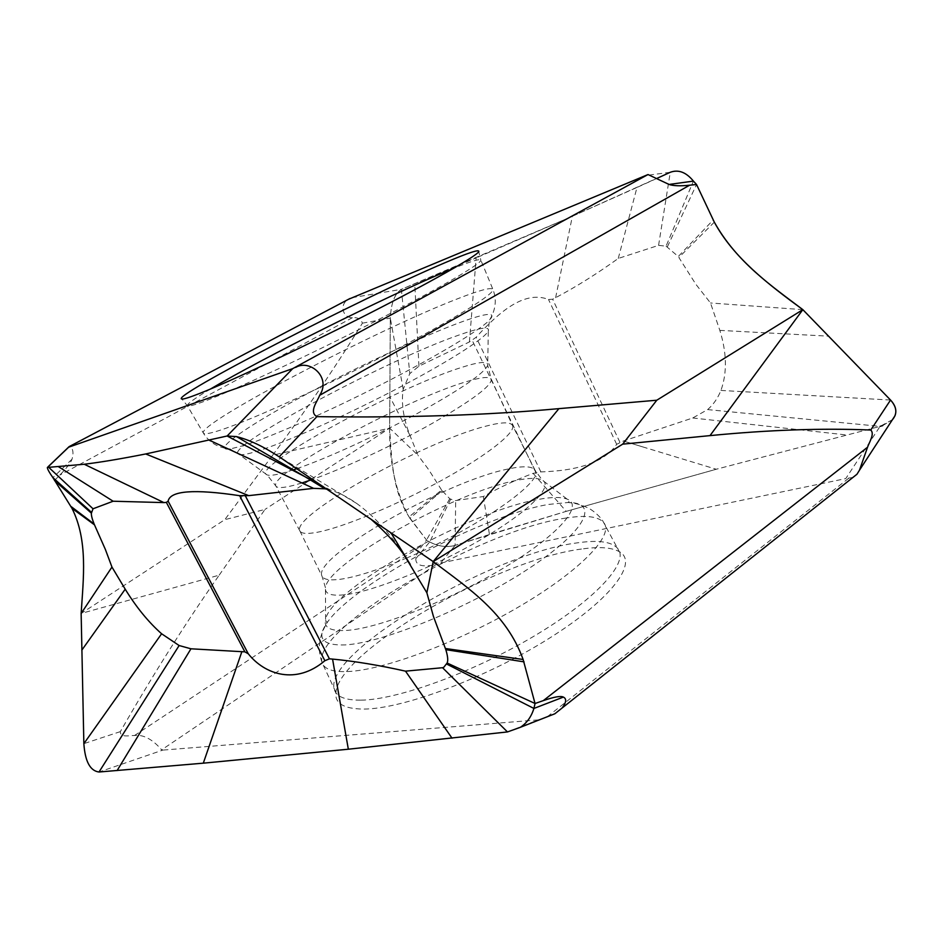 <?xml version="1.0" encoding="UTF-8"?>
<svg xmlns="http://www.w3.org/2000/svg" width="943" height="943" viewBox="0 0 943 943"><rect width="100%" height="100%" fill="white"/><g stroke="black" fill="none" stroke-linecap="round" stroke-linejoin="round"><path stroke-width="0.71" stroke-dasharray="4.71 3.54" d="M403.191 389.318L390.319 318.109L389.648 428.134L418.02 455.328L409.804 435.053C403.321 418.315 401.117 403.062 403.191 389.318L409.792 373.617L418.94 366.179L469.414 341.944L476.144 337.264C499.873 311.072 524.886 290.22 548.508 299.485L552.645 299.226L555.616 297.693C576.126 286.837 597.002 273.753 618.254 258.453L658.579 245.369L666.076 246.158L693.411 181.103C685.573 171.98 677.864 169.045 670.273 172.286L572.377 216.265L401.376 289.336C394.752 293.544 391.062 303.139 390.319 318.109L389.648 428.134L272.645 455.245L224.776 519.676L81.145 613.457L219.189 575.159C185.736 622.816 152.79 674.976 120.362 731.615C120.115 738.086 130.193 735.281 134.484 735.528C148.452 733.513 160.157 748.259 161.63 749.85L162.738 750.121L99.003 772.011M219.189 575.159L264.971 509.444L224.776 519.676M389.648 428.134C389.259 462.577 395.73 492.163 409.062 516.894C391.958 489.735 391.64 457.626 389.648 428.134L264.971 509.444M714.322 222.159L678.854 257.498L695.887 284.314L710.503 302.986L719.839 330.38C726.853 352.977 727.218 372.992 720.935 390.426C717.8 398.241 713.368 404.63 707.639 409.592L692.751 417.985L623.394 440.994L616.675 444.33C604.911 461.54 579.65 470.734 540.869 471.901L533.125 473.351C514.949 480.235 498.352 487.967 483.346 496.537L454.691 500.721L449.74 498.717L441.572 489.995L409.062 516.894L426.531 540.033L422.865 544.783C418.032 551.089 415.674 555.71 415.804 558.669C415.568 565.47 422.299 567.45 435.972 564.609L161.63 749.85M449.74 498.717L426.531 540.033L429.678 541.977C438.99 546.551 447.465 547.683 455.092 545.384L566.213 511.354L716.267 469.249L880.055 426.377L892.42 419.706M450.66 499.26L429.678 541.977C438.306 546.469 446.782 547.6 455.092 545.384L440.64 563.054L435.972 564.609M440.64 563.054L845.777 478.584L880.055 426.377L716.267 469.249L623.394 441.006M852.932 477.441L845.777 478.584M351.786 297.717L401.376 289.336C394.752 293.568 391.062 303.151 390.319 318.109L390.355 318.357M272.645 455.245C305.721 410.83 335.637 366.803 362.407 323.166C360.945 319.04 357.609 317.225 352.411 317.708C342.203 317.756 339.834 304.353 347.59 299.898L348.58 299.261M441.572 489.995L428.688 469.673L418.02 455.328M469.414 341.932L476.168 257.911L401.376 289.336L409.792 373.617M555.616 297.693L572.377 216.253L476.168 257.911M533.125 473.351L566.213 511.354L716.267 469.249M720.935 390.426L890.546 400.044M802.847 309.658L710.503 302.986M666.076 246.158L678.265 256.52L713.108 220.084M618.254 258.453L636.985 187.445L572.377 216.265M658.579 245.369L670.273 172.286L645 175.61M667.42 246.724L696.535 184.486M483.346 496.537L489.452 534.504L566.213 511.354M489.452 534.504L455.092 545.384L455.681 500.745M442.019 490.737L409.91 518.332L426.531 540.033L429.678 541.977L415.804 558.669M54.505 480.482L59.774 475.119C66.67 468.082 70.76 462.765 72.045 459.182C73.837 452.522 73.035 448.302 69.652 446.522L69.075 446.676M507.464 731.933L538.147 719.898L545.749 717.965M538.147 719.898L162.738 750.121M404.123 554.92C389.954 533.302 374.123 516.127 356.631 503.397C347.59 497.032 338.973 492.635 330.769 490.195L326.915 489.205M356.631 503.397L279.199 456.813M581.442 549.05C498.635 559.47 340.069 649.833 335.897 692.315C334.6 703.242 343.629 708.818 362.984 709.065L363.703 709.065C402.909 709.042 486.753 677.722 549.38 638.211C612.255 598.746 638.67 562.075 619.28 551.643C611.653 547.447 599.3 546.551 582.22 548.944L581.442 549.05M512.473 425.328L512.544 425.482C516.045 432.318 487.708 454.998 442.326 479.987C397.062 504.976 343.382 527.267 317.803 532.17C307.418 534.151 301.465 533.773 299.933 531.027L299.85 530.874C290.868 515.585 425.446 440.994 486.246 426.071C501.428 422.087 510.163 421.839 512.473 425.328L535.153 470.38C532.453 466.101 523.341 465.665 507.817 469.06C445.603 481.449 311.402 557.513 322.023 576.173C323.708 579.662 329.991 580.676 340.859 579.202C356.831 576.81 378.638 569.808 406.28 558.185M882.66 425.611L892.408 419.729M656.965 178.38L636.985 187.445M409.062 516.894L409.91 518.332M120.362 731.615L83.856 743.662M134.484 735.528L422.865 544.783M362.407 323.166L390.319 318.109M409.804 435.053L389.777 396.685M535.777 472.396L472.278 340.47M418.94 366.179L414.767 283.772M540.869 471.913L476.144 337.264M692.751 417.985L846.531 434.959M707.639 409.592L880.055 426.377M719.839 330.38L828.791 336.179M619.893 442.255L552.645 299.226M616.675 444.33L548.508 299.473M352.411 317.708L59.774 475.119M72.045 459.182L52.914 477.629M330.769 490.195L320.396 484.773M547.317 716.727L848.629 478.29M360.603 700.154C346.034 700.236 337.417 697.089 334.741 690.712C319.135 654.843 490.867 553.435 577.552 542.826C599.677 539.62 613.386 541.93 618.691 549.757C627.814 564.15 594.043 600.75 532.866 636.831C471.854 672.948 396.638 699.989 360.603 700.154M564.456 518.296L565.199 518.167C586.511 514.689 599.595 516.493 604.439 523.577C612.903 536.767 578.743 571.929 517.884 607.386C457.166 642.878 382.846 670.32 347.566 671.557L346.883 671.593C333.044 671.994 324.911 669.306 322.506 663.53C308.149 630.572 479.327 530.72 564.456 518.296M345.763 644.859L345.138 644.906C321.822 645.649 316.023 637.94 327.716 621.779C355.605 582.597 482.675 515.573 548.343 504.458L568.04 502.489C599.595 502.36 586.805 530.438 528.634 568.653C470.793 606.891 383.742 642.678 345.763 644.859M406.35 558.162C476.427 528.846 544.854 480.859 535.153 470.38L542.272 480.105C553.836 485.963 530.025 510.729 482.38 538.736C434.9 566.743 374.017 591.32 345.362 594.691C331.252 596.294 324.616 593.972 325.465 587.725L325.583 619.021C323.296 627.79 330.675 631.562 347.719 630.337C380.654 627.79 452.015 599.453 505.872 566.649C559.942 533.844 583.693 505.248 567.132 499.13C561.179 496.843 551.584 496.949 538.359 499.436C470.604 510.965 332.844 587.218 325.583 619.021L326.066 622.026L327.716 621.779C318.699 636.065 316.966 649.986 322.506 663.53L335.897 692.315M299.85 530.874L322.023 576.173L325.465 587.725C327.563 562.912 455.469 491.987 516.186 480.482C528.905 477.83 537.593 477.712 542.272 480.105L567.132 499.13L569.218 501.322L568.04 502.489L571.906 502.914C571.21 502.702 580.699 503.998 589.67 508.76C598.239 514.029 603.06 520.996 602.589 520.583L619.28 551.643M301.925 482.969L293.096 485.492C282.865 488.05 277.136 488.226 275.898 486.046C267.647 474.305 405.101 399.738 465.618 381.915C480.93 377.2 489.464 376.269 491.244 379.145C492.116 385.416 472.537 400.115 432.507 423.23C394.044 444.966 344.407 468.164 312.522 479.421M293.391 469.838L283.242 472.914C274.861 475.166 269.474 475.814 267.081 474.895C248.292 468.459 396.92 387.408 461.481 367.452C479.633 361.605 488.368 360.91 487.696 365.377L491.244 379.145L512.544 425.482M296.739 468.706C326.526 458.51 376.151 435.855 417.325 413.47C460.526 389.53 483.983 373.499 487.696 365.377L488.297 331.064C484.891 338.502 446.935 362.725 394.056 390.237C341.236 417.749 283.018 443.458 256.166 451.52C247.632 454.102 242.045 455.127 239.381 454.632C217.326 450.719 386.135 360.014 459.029 335.024C480.258 327.516 490.018 326.195 488.297 331.064L489.417 320.278C497.008 311.838 487.401 312.498 460.597 322.27L459.948 322.518C419.399 337.5 351.22 369.715 297.894 398.795C244.602 427.827 210.89 451.52 230.104 448.998L244.119 445.426C271.148 436.88 327.928 411.808 382.033 384.155C436.173 356.489 479.115 330.651 489.417 320.278C495.759 309.882 496.926 299.591 492.93 289.383C491.35 287.096 479.952 290.079 458.746 298.33L458.05 298.613C377.907 329.307 196.828 423.996 203.382 433.108C204.419 434.629 210.937 433.356 222.937 429.301L223.55 429.089C255.034 418.327 327.386 385.263 390.697 352.293C454.137 319.276 495.016 293.579 492.93 289.383L480.812 260.068C479.81 258.606 470.71 261.376 453.524 268.378M210.466 389.023C194.506 398.488 186.797 404.052 187.362 405.738C188.14 406.822 194.494 405.089 206.399 400.539C237.294 388.752 310.471 354.533 375.231 321.28C440.098 287.992 482.427 263.062 480.812 260.068L478.761 251.687M623.358 440.994L643.244 447.041M48.034 466.809L47.362 467.457M190.71 472.172L248.752 495.629M299.933 531.027L275.898 486.046L267.081 474.895L239.381 454.632L230.104 448.998C217.998 447.76 209.098 442.467 203.382 433.108L187.362 405.738L181.916 399.042M69.652 446.522L347.602 299.898"/><path stroke-width="1.41" d="M248.669 495.617L239.64 495.688C194.117 488.863 170.27 490.678 168.125 501.11L166.369 502.395L163.917 502.595L113.125 501.228L93.027 508.784L91.4 513.192C91.188 515.279 92.096 518.874 94.111 523.99L105.321 549.333L111.958 567.073L125.207 589.186C136.275 607.209 148.416 622.074 161.607 633.767L179.135 645.531L190.957 648.796L244.874 651.849L248.28 653.794C264.889 674.681 296.102 685.184 324.864 660.713L329.425 658.827L332.561 659.086L348.332 749.213L203.299 763.17L99.015 772.011C90.139 770.891 85.094 761.449 83.856 743.662L81.145 613.457C83.42 577.882 88.112 540.457 71.974 508.324L52.914 477.629C49.154 472.254 47.303 468.871 47.362 467.445L84.233 464.251C100.795 462.223 121.282 458.793 145.694 453.96L227.122 436.008L236.493 436.597C249.317 439.803 263.557 446.546 279.199 456.813L433.202 561.592L622.675 444.153L656.788 400.221L802.847 309.658C771.869 286.142 736.742 262.343 714.322 222.159L696.535 184.486L689.592 185.217C680.363 186.172 673.514 185.912 669.058 184.451L648.018 174.549L292.695 368.642L227.122 436.008L305.096 476.769L324.911 488.804L313.583 488.356L248.716 495.641M161.607 633.767L83.856 743.662M870.754 430.055C874.915 433.804 869.128 442.526 867.548 447.23L859.497 470.156L856.975 474.223L852.932 477.441M892.42 419.706L894.954 415.828C896.97 410.665 895.496 405.407 890.546 400.044L802.847 309.658C767.637 283.89 733.477 257.58 714.322 222.159L696.535 184.486L693.411 181.103C686.174 172.215 678.465 169.28 670.273 172.286L656.965 178.38M710.008 435.619C768.698 429.878 822.284 428.016 870.754 430.032L890.546 400.044L802.835 309.658L710.008 435.619L622.675 444.153M656.788 400.221L558.916 408.637C486.8 415.238 406.115 417.902 316.895 416.641C308.561 411.997 317.661 401.046 319.677 395.306C331.5 377.33 309.846 358.835 295.607 367.452M348.58 299.261L648.018 174.549M69.11 446.64L349.971 298.518M93.027 508.784L48.152 466.809L68.639 447.206L292.695 368.642M558.916 408.637L433.202 561.592C469.131 588.75 506.391 613.186 523.117 659.475L535.046 703.502L543.309 700.625C554.107 696.877 560.79 695.698 563.384 697.089C566.767 698.751 566.342 702.394 562.111 708.016L554.838 713.78L547.317 716.727M332.561 659.086C354.627 661.184 378.945 665.204 405.514 671.157L442.538 667.715L443.717 667.361L447.112 663.023L535.046 703.502L533.915 708.452C531.31 716.845 526.772 723.14 520.288 727.348L507.464 731.933L348.332 749.213M241.891 651.601L203.299 763.17M248.716 495.629L145.694 453.96M163.917 502.595L84.233 464.239M326.915 489.205L324.899 488.804M447.112 663.023C448.243 660.654 447.807 656.198 445.815 649.656L433.45 616.486L426.861 592.77L404.123 554.92M433.202 561.592L426.861 592.77M405.514 671.157L452.027 738.18M442.538 667.715L507.464 731.933M446.723 664.072L533.915 708.452L563.384 697.089M445.815 649.656L524.049 661.856M113.125 501.228L58.301 466.596M91.436 512.285L52.914 477.629M91.4 513.192L54.505 480.482M94.111 523.99L71.173 506.603M81.145 613.457L111.958 567.073M445.52 262.496C468.706 252.606 479.787 248.999 478.761 251.687C476.274 256.26 431.081 281.981 366.308 314.962C301.619 347.908 230.634 381.243 200.329 393.184L199.727 393.42C189.755 397.333 183.826 399.207 181.916 399.042C168.007 397.604 362.124 297.74 444.813 262.802L445.52 262.496M880.055 426.377L882.66 425.611M892.408 419.729C897.512 413.706 896.887 407.14 890.546 400.044M696.535 184.486L693.411 181.103L669.058 184.451M166.369 502.395L244.874 651.849M125.207 589.186L81.829 650.128M319.689 395.317L689.592 185.217M316.895 416.641L279.199 456.825M867.548 447.23L543.309 700.625M179.135 645.531L99.015 772.011M190.957 648.796L117.109 770.561M168.125 501.11L248.28 653.794M313.583 488.356L209.287 440.192M320.396 484.773L305.096 476.769M409.085 562.558L390.897 532.724M245.392 495.912L329.425 658.827M445.355 648.501L523.117 659.475M239.64 495.676L324.746 660.477M94.524 524.874L71.974 508.324M312.522 479.421L301.925 482.969M453.524 268.378L447.006 271.065C386.111 296.479 262.237 358.222 210.466 389.023M293.391 469.838L296.739 468.706M859.497 470.156L894.954 415.828M69.075 446.676L48.034 466.809M554.838 713.78L519.911 727.477M156.727 458.428L190.71 472.172M236.528 436.597L305.296 476.875M370.74 519.004C386.406 532.771 398.512 546.186 407.07 559.27M410.24 564.397L406.952 559.058M562.111 708.016L856.975 474.223"/></g></svg>
